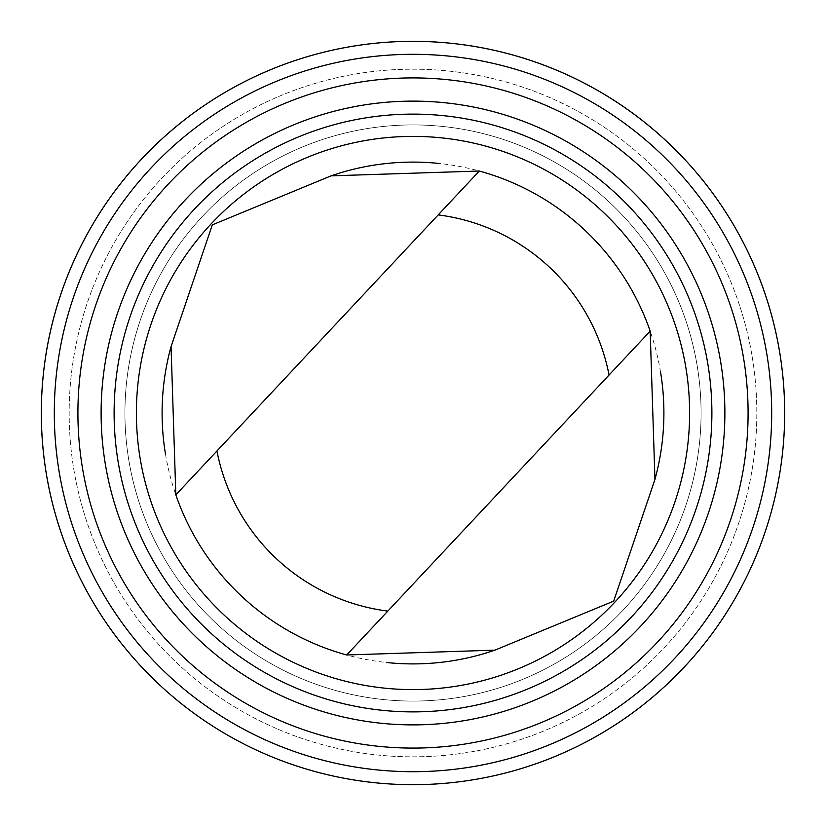 <?xml version="1.0" encoding="UTF-8"?>
<svg xmlns="http://www.w3.org/2000/svg" width="826" height="826" viewBox="0 0 826 826"><rect width="100%" height="100%" fill="white"/><g stroke="black" fill="none" stroke-linecap="round" stroke-linejoin="round"><path stroke-width="0.62" stroke-dasharray="4.13 3.1" d="M151.53 677.196A371.7 371.7 0 0 0 677.186 674.47A371.7 371.7 0 0 0 674.47 148.814A371.7 371.7 0 0 0 148.814 151.53A371.7 371.7 0 0 0 151.53 677.196M165.468 453.98A250.897 250.897 0 0 0 175.824 494.846L479.317 171.023M650.176 331.164L346.683 654.977A250.897 250.897 0 0 0 388.024 662.658M151.55 677.175A371.669 371.669 0 0 1 314.943 54.495A371.669 371.669 0 0 1 772.506 507.34A371.669 371.669 0 0 1 151.55 677.175M171.137 657.382A343.822 343.822 0 0 0 745.568 500.267A343.822 343.822 0 0 0 322.295 81.361A343.822 343.822 0 0 0 171.137 657.382A343.822 343.822 0 0 0 745.568 500.267A343.822 343.822 0 0 0 322.295 81.361A343.822 343.822 0 0 0 171.137 657.382M210.362 617.745A288.067 288.067 0 0 0 691.641 486.122A288.067 288.067 0 0 0 337.008 135.134A288.067 288.067 0 0 0 210.362 617.745A288.067 288.067 0 0 0 691.641 486.122A288.067 288.067 0 0 0 337.008 135.134A288.067 288.067 0 0 0 210.362 617.745M660.532 372.02A250.897 250.897 0 0 0 437.976 163.352M413 413L413 41.331"/><path stroke-width="1.24" d="M151.55 677.175A371.669 371.669 0 0 1 314.943 54.495A371.669 371.669 0 0 1 772.506 507.34A371.669 371.669 0 0 1 151.55 677.175A371.669 371.669 0 0 0 772.496 507.34A371.669 371.669 0 0 0 314.954 54.506A371.669 371.669 0 0 0 151.561 677.165M437.976 163.352A250.897 250.897 0 0 0 331.061 175.855L212.303 224.879L171.054 346.59L175.824 494.846A250.897 250.897 0 0 0 346.683 654.977L494.939 650.145L613.697 601.122L654.946 479.421A250.897 250.897 0 0 0 660.532 372.02M171.054 346.59A250.897 250.897 0 0 0 165.468 453.98M388.024 662.658A250.897 250.897 0 0 0 494.939 650.145M438.203 214.894L175.824 494.846A250.897 250.897 0 0 0 346.683 654.977L609.061 375.035A199.706 199.706 0 0 0 438.203 214.894L479.317 171.023L331.061 175.855M160.678 667.945A358.69 358.69 0 0 0 759.951 504.046A358.69 358.69 0 0 0 318.371 67.02A358.69 358.69 0 0 0 160.678 667.945A358.69 358.69 0 0 0 759.951 504.046A358.69 358.69 0 0 0 318.371 67.02A358.69 358.69 0 0 0 160.678 667.945M177.291 651.167A335.088 335.088 0 0 0 737.112 498.057A335.088 335.088 0 0 0 324.597 89.786A335.088 335.088 0 0 0 177.291 651.167M193.614 634.678A311.877 311.877 0 0 0 714.666 492.162A311.877 311.877 0 0 0 330.72 112.171A311.877 311.877 0 0 0 193.614 634.678M202.752 625.437A298.888 298.888 0 0 0 702.1 488.868A298.888 298.888 0 0 0 334.148 124.705A298.888 298.888 0 0 0 202.752 625.437M218.425 609.598A276.607 276.607 0 0 0 680.552 483.21A276.607 276.607 0 0 0 340.023 146.192A276.607 276.607 0 0 0 218.425 609.598M654.946 479.421L650.176 331.164A250.897 250.897 0 0 0 479.317 171.023M650.176 331.164L609.061 375.035M216.939 450.975A199.706 199.706 0 0 0 387.797 611.106"/></g></svg>
